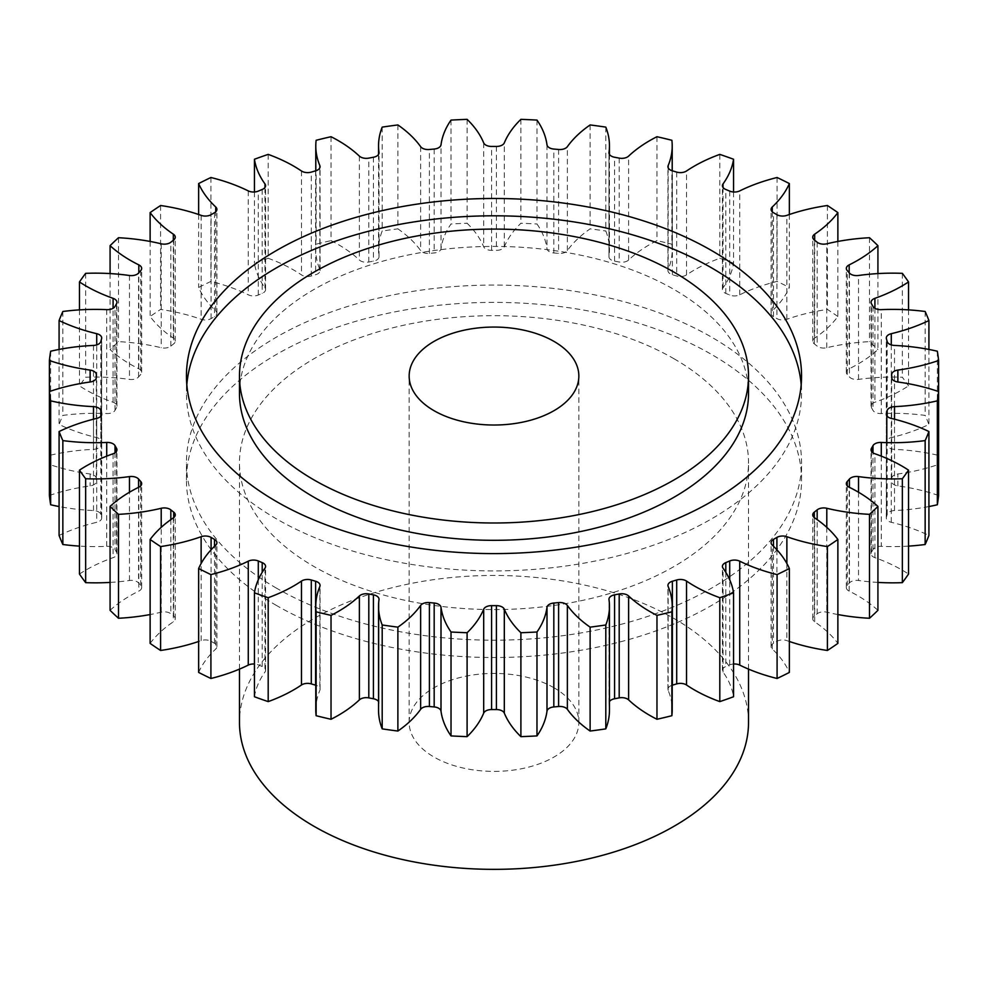 <?xml version="1.0" encoding="UTF-8"?>
<svg xmlns="http://www.w3.org/2000/svg" width="988" height="988" viewBox="0 0 988 988"><rect width="100%" height="100%" fill="white"/><g stroke="black" fill="none" stroke-linecap="round" stroke-linejoin="round"><path stroke-width="0.74" stroke-dasharray="4.94 3.71" d="M276.529 588.193A307.552 177.556 180 0 1 186.448 462.631A307.552 177.556 180 0 1 376.305 298.586A307.552 177.556 180 0 1 711.471 337.081A307.552 177.556 180 0 1 801.552 462.631A307.552 177.556 180 0 1 611.696 626.676A307.552 177.556 180 0 1 276.529 588.193M276.529 605.508A307.552 177.556 180 0 1 186.448 479.946A307.552 177.556 180 0 1 376.305 315.913A307.552 177.556 180 0 1 711.471 354.396A307.552 177.556 180 0 1 801.552 479.946A307.552 177.556 180 0 1 611.696 643.991A307.552 177.556 180 0 1 276.529 605.508M239.479 393.36A254.521 146.953 180 0 1 396.596 257.596A254.521 146.953 180 0 1 673.977 289.459A254.521 146.953 180 0 1 748.521 393.36M801.182 384.703A307.552 177.556 180 0 1 801.552 393.36A307.552 177.556 180 0 1 611.696 557.405A307.552 177.556 180 0 1 276.529 518.91A307.552 177.556 180 0 1 186.448 393.36A307.552 177.556 180 0 1 186.818 384.703M553.996 687.772A84.845 48.98 0 0 0 461.532 677.15A84.845 48.98 0 0 0 409.156 722.401A84.845 48.98 0 0 0 434.004 757.043A84.845 48.98 0 0 0 526.468 767.664A84.845 48.98 0 0 0 578.845 722.401A84.845 48.98 0 0 0 553.996 687.772M748.521 722.401A254.521 146.953 0 0 0 673.977 618.5A254.521 146.953 0 0 0 396.596 586.65A254.521 146.953 0 0 0 239.479 722.401M673.977 358.73A254.521 146.953 180 0 1 748.521 462.631A254.521 146.953 180 0 1 591.404 598.395A254.521 146.953 180 0 1 314.023 566.544A254.521 146.953 180 0 1 239.479 462.631A254.521 146.953 180 0 1 396.596 326.867A254.521 146.953 180 0 1 673.977 358.73M877.924 582.414A145.088 83.77 180 0 1 858.535 580.499A8.065 4.656 0 0 0 849.433 582.945A397.695 229.599 180 0 1 847.235 585.439A8.065 4.656 0 0 0 846.333 587.576A8.065 4.656 0 0 0 848.692 590.861A8.065 4.656 0 0 0 849.174 591.108A145.088 83.77 180 0 1 857.646 595.641A145.088 83.77 180 0 1 877.924 610.325M908.528 546.117A145.088 83.77 180 0 1 881.284 546.339A8.065 4.656 0 0 0 872.972 549.575A397.695 229.599 180 0 1 871.465 552.23A8.065 4.656 0 0 0 871.058 553.7A8.065 4.656 0 0 0 873.417 556.985A8.065 4.656 0 0 0 874.911 557.664A145.088 83.77 180 0 1 901.822 569.903A145.088 83.77 180 0 1 908.528 574.04M928.918 506.548A145.088 83.77 180 0 1 894.51 510.549A8.065 4.656 0 0 0 887.162 514.489A397.695 229.599 180 0 1 886.409 517.255A8.065 4.656 0 0 0 886.298 518.008A8.065 4.656 0 0 0 888.657 521.294A8.065 4.656 0 0 0 891.287 522.306A145.088 83.77 180 0 1 928.918 535.447M928.918 349.443L928.918 424.457A145.088 83.77 180 0 1 891.287 437.598A8.065 4.656 0 0 0 886.298 441.895A8.065 4.656 0 0 0 886.409 442.649A397.695 229.599 180 0 1 887.162 445.415A8.065 4.656 0 0 0 889.435 448.009A8.065 4.656 0 0 0 894.51 449.355A145.088 83.77 180 0 1 937.34 455.135A445.415 257.152 0 0 1 938.6 464.422A145.088 83.77 180 0 1 897.87 473.993A8.065 4.656 0 0 0 891.682 478.525A8.065 4.656 0 0 0 891.682 478.55A397.695 229.599 180 0 1 891.695 479.946A397.695 229.599 180 0 1 891.682 481.354A8.065 4.656 0 0 0 891.682 481.378A8.065 4.656 0 0 0 894.041 484.676A8.065 4.656 0 0 0 897.87 485.911A145.088 83.77 180 0 1 938.6 495.482M908.528 309.874L908.528 385.863A145.088 83.77 180 0 1 874.911 402.24A8.065 4.656 0 0 0 871.058 406.204A8.065 4.656 0 0 0 871.465 407.674A397.695 229.599 180 0 1 872.972 410.329A8.065 4.656 0 0 0 874.948 412.206A8.065 4.656 0 0 0 881.284 413.564A145.088 83.77 180 0 1 925.151 415.405A445.415 257.152 0 0 1 928.918 424.457M877.924 273.577L877.924 349.579A145.088 83.77 180 0 1 849.174 368.783A8.065 4.656 0 0 0 846.333 372.328A8.065 4.656 0 0 0 847.235 374.464A397.695 229.599 180 0 1 849.433 376.959A8.065 4.656 0 0 0 850.94 378.169A8.065 4.656 0 0 0 858.535 379.404A145.088 83.77 180 0 1 902.353 377.255A445.415 257.152 0 0 1 908.528 385.863M837.873 241.443L837.873 316.506A145.088 83.77 180 0 1 814.68 338.081A8.065 4.656 0 0 0 812.741 341.107A8.065 4.656 0 0 0 814.31 343.861A397.695 229.599 180 0 1 817.162 346.133A8.065 4.656 0 0 0 818.002 346.702A8.065 4.656 0 0 0 826.795 347.714A145.088 83.77 180 0 1 869.502 341.638A445.415 257.152 0 0 1 877.924 349.579M789.363 214.507L789.363 287.471A145.088 83.77 180 0 1 772.283 310.862A8.065 4.656 0 0 0 771.097 313.295A8.065 4.656 0 0 0 773.456 316.592A8.065 4.656 0 0 0 773.493 316.605A397.695 229.599 180 0 1 775.21 317.593A397.695 229.599 180 0 1 776.914 318.593A8.065 4.656 0 0 0 776.951 318.605A8.065 4.656 0 0 0 786.868 319.285A145.088 83.77 180 0 1 827.401 309.429A445.415 257.152 0 0 1 837.873 316.506M733.565 191.993L733.565 263.154A145.088 83.77 180 0 1 723.043 287.817A8.065 4.656 0 0 0 722.426 289.595A8.065 4.656 0 0 0 724.784 292.893A8.065 4.656 0 0 0 725.797 293.374A397.695 229.599 180 0 1 729.712 295.029A8.065 4.656 0 0 0 739.728 294.807A145.088 83.77 180 0 1 777.087 281.419A445.415 257.152 0 0 1 789.363 287.471M671.877 140.284L671.877 244.197A145.088 83.77 180 0 1 672.211 249.853A145.088 83.77 180 0 1 668.16 269.489A8.065 4.656 0 0 0 667.937 270.589A8.065 4.656 0 0 0 670.296 273.874A8.065 4.656 0 0 0 672.383 274.738A397.695 229.599 180 0 1 676.706 276.01A8.065 4.656 0 0 0 686.537 274.899A145.088 83.77 180 0 1 719.807 258.288A445.415 257.152 0 0 1 733.565 263.154M605.805 127.119L605.805 231.031A145.088 83.77 180 0 1 609.46 249.692A145.088 83.77 180 0 1 608.991 256.349A8.065 4.656 0 0 0 608.966 256.719A8.065 4.656 0 0 0 611.325 260.017A8.065 4.656 0 0 0 614.585 261.153A397.695 229.599 180 0 1 619.192 262.018A8.065 4.656 0 0 0 628.615 260.029A145.088 83.77 180 0 1 656.971 240.627A445.415 257.152 0 0 1 671.877 244.197M536.978 120.091L536.978 223.992A145.088 83.77 180 0 1 546.994 248.717A8.065 4.656 0 0 0 549.328 251.644A8.065 4.656 0 0 0 553.823 252.965A397.695 229.599 180 0 1 558.603 253.397A8.065 4.656 0 0 0 567.359 250.582A145.088 83.77 180 0 1 590.12 228.858A445.415 257.152 0 0 1 605.805 231.031M467.102 119.35L467.102 223.263A145.088 83.77 180 0 1 483.688 246.778A8.065 4.656 0 0 0 485.824 248.988A8.065 4.656 0 0 0 491.579 250.347A397.695 229.599 180 0 1 496.421 250.347A8.065 4.656 0 0 0 504.312 246.778A145.088 83.77 180 0 1 520.898 223.263A445.415 257.152 0 0 1 536.978 223.992M397.88 124.945L397.88 228.858A145.088 83.77 180 0 1 420.641 250.582A8.065 4.656 0 0 0 422.382 252.101A8.065 4.656 0 0 0 429.397 253.397A397.695 229.599 180 0 1 434.177 252.965A8.065 4.656 0 0 0 441.006 248.717A145.088 83.77 180 0 1 451.022 223.992A445.415 257.152 0 0 1 467.102 223.263M331.029 136.715L331.029 240.627A145.088 83.77 180 0 1 338.192 244.493A145.088 83.77 180 0 1 359.385 260.029A8.065 4.656 0 0 0 360.571 260.894A8.065 4.656 0 0 0 368.808 262.018A397.695 229.599 180 0 1 373.415 261.153A8.065 4.656 0 0 0 379.034 256.719A8.065 4.656 0 0 0 379.009 256.349A145.088 83.77 180 0 1 378.54 249.692A145.088 83.77 180 0 1 382.195 231.031A445.415 257.152 0 0 1 397.88 228.858M268.193 154.387L268.193 258.288A145.088 83.77 180 0 1 293.634 269.996A145.088 83.77 180 0 1 301.464 274.899A8.065 4.656 0 0 0 301.896 275.17A8.065 4.656 0 0 0 311.294 276.01A397.695 229.599 180 0 1 315.617 274.738A8.065 4.656 0 0 0 320.063 270.589A8.065 4.656 0 0 0 319.84 269.489A145.088 83.77 180 0 1 315.79 249.853A145.088 83.77 180 0 1 316.123 244.197A445.415 257.152 0 0 1 331.029 240.627M837.873 614.548A145.088 83.77 180 0 1 826.795 612.19A8.065 4.656 0 0 0 817.162 613.77A397.695 229.599 180 0 1 814.31 616.043A8.065 4.656 0 0 0 812.741 618.797A8.065 4.656 0 0 0 814.68 621.823A145.088 83.77 180 0 1 837.873 643.398M789.363 641.484A145.088 83.77 180 0 1 786.868 640.619A8.065 4.656 0 0 0 776.914 641.311A397.695 229.599 180 0 1 773.493 643.299A8.065 4.656 0 0 0 771.097 646.609A8.065 4.656 0 0 0 772.283 649.042A145.088 83.77 180 0 1 789.363 672.433M733.565 664.01A8.065 4.656 0 0 0 729.712 664.875A397.695 229.599 180 0 1 725.797 666.53A8.065 4.656 0 0 0 722.426 670.309A8.065 4.656 0 0 0 723.043 672.087A145.088 83.77 180 0 1 733.565 696.75M672.211 685.215A8.065 4.656 0 0 0 667.937 689.315A8.065 4.656 0 0 0 668.16 690.414A145.088 83.77 180 0 1 672.211 710.051M609.46 701.591A8.065 4.656 0 0 0 608.966 703.184A8.065 4.656 0 0 0 608.991 703.555A145.088 83.77 180 0 1 609.46 710.211M378.54 710.211A145.088 83.77 180 0 1 379.009 703.555A8.065 4.656 0 0 0 379.034 703.184A8.065 4.656 0 0 0 378.54 701.591M315.79 710.051A145.088 83.77 180 0 1 319.84 690.414A8.065 4.656 0 0 0 320.063 689.315A8.065 4.656 0 0 0 315.79 685.215M254.435 696.75A145.088 83.77 180 0 1 264.957 672.087A8.065 4.656 0 0 0 265.574 670.309A8.065 4.656 0 0 0 262.203 666.53A397.695 229.599 180 0 1 258.288 664.875A8.065 4.656 0 0 0 254.435 664.01M198.637 672.433A145.088 83.77 180 0 1 215.717 649.042A8.065 4.656 0 0 0 216.903 646.609A8.065 4.656 0 0 0 214.507 643.299A397.695 229.599 180 0 1 211.086 641.311A8.065 4.656 0 0 0 201.132 640.619A145.088 83.77 180 0 1 198.637 641.484M150.127 643.398A145.088 83.77 180 0 1 173.32 621.823A8.065 4.656 0 0 0 175.259 618.797A8.065 4.656 0 0 0 173.69 616.043A397.695 229.599 180 0 1 170.838 613.77A8.065 4.656 0 0 0 161.205 612.19A145.088 83.77 180 0 1 150.127 614.548M110.076 610.325A145.088 83.77 180 0 1 138.826 591.108A8.065 4.656 0 0 0 141.667 587.576A8.065 4.656 0 0 0 140.765 585.439A397.695 229.599 180 0 1 138.567 582.945A8.065 4.656 0 0 0 129.465 580.499A145.088 83.77 180 0 1 110.076 582.414M79.472 574.04A145.088 83.77 180 0 1 113.089 557.664A8.065 4.656 0 0 0 116.942 553.7A8.065 4.656 0 0 0 116.535 552.23A397.695 229.599 180 0 1 115.028 549.575A8.065 4.656 0 0 0 106.716 546.339A145.088 83.77 180 0 1 79.472 546.117M59.082 535.447A145.088 83.77 180 0 1 96.713 522.306A8.065 4.656 0 0 0 101.702 518.008A8.065 4.656 0 0 0 101.591 517.255A397.695 229.599 180 0 1 100.838 514.489A8.065 4.656 0 0 0 93.49 510.549A145.088 83.77 180 0 1 59.082 506.548M49.4 495.482A145.088 83.77 180 0 1 90.13 485.911A8.065 4.656 0 0 0 96.318 481.378A8.065 4.656 0 0 0 96.318 481.354A397.695 229.599 180 0 1 96.305 479.946A397.695 229.599 180 0 1 96.318 478.55A8.065 4.656 0 0 0 96.318 478.525A8.065 4.656 0 0 0 90.13 473.993A145.088 83.77 180 0 1 49.4 464.422A445.415 257.152 0 0 1 50.66 455.135A145.088 83.77 180 0 1 93.49 449.355A8.065 4.656 0 0 0 100.838 445.415A397.695 229.599 180 0 1 101.591 442.649A8.065 4.656 0 0 0 101.702 441.895A8.065 4.656 0 0 0 96.713 437.598A145.088 83.77 180 0 1 59.082 424.457A445.415 257.152 0 0 1 62.849 415.405A145.088 83.77 180 0 1 106.716 413.564A8.065 4.656 0 0 0 115.028 410.329A397.695 229.599 180 0 1 116.535 407.674A8.065 4.656 0 0 0 116.942 406.204A8.065 4.656 0 0 0 113.089 402.24A145.088 83.77 180 0 1 79.472 385.863A445.415 257.152 0 0 1 85.647 377.255A145.088 83.77 180 0 1 129.465 379.404A8.065 4.656 0 0 0 138.567 376.959A397.695 229.599 180 0 1 140.765 374.464A8.065 4.656 0 0 0 141.667 372.328A8.065 4.656 0 0 0 138.826 368.783A145.088 83.77 180 0 1 110.076 349.579A445.415 257.152 0 0 1 118.498 341.638A145.088 83.77 180 0 1 161.205 347.714A8.065 4.656 0 0 0 170.838 346.133A397.695 229.599 180 0 1 173.69 343.861A8.065 4.656 0 0 0 175.259 341.107A8.065 4.656 0 0 0 173.32 338.081A145.088 83.77 180 0 1 150.127 316.506A445.415 257.152 0 0 1 160.599 309.429A145.088 83.77 180 0 1 201.132 319.285A8.065 4.656 0 0 0 211.086 318.593A397.695 229.599 180 0 1 214.507 316.605A8.065 4.656 0 0 0 216.903 313.295A8.065 4.656 0 0 0 215.717 310.862A145.088 83.77 180 0 1 198.637 287.471A445.415 257.152 0 0 1 210.913 281.419A145.088 83.77 180 0 1 248.272 294.807A8.065 4.656 0 0 0 258.288 295.029A397.695 229.599 180 0 1 262.203 293.374A8.065 4.656 0 0 0 265.574 289.595A8.065 4.656 0 0 0 264.957 287.817A145.088 83.77 180 0 1 254.435 263.154A445.415 257.152 0 0 1 268.193 258.288M937.34 351.222L937.34 455.135M925.151 311.492L925.151 415.405M902.353 273.343L902.353 377.255M869.502 237.725L869.502 341.638M827.401 205.516L827.401 309.429M777.087 177.507L777.087 281.419M719.807 154.387L719.807 258.288M656.971 136.715L656.971 240.627M590.12 124.945L590.12 228.858M520.898 119.35L520.898 223.263M451.022 120.091L451.022 223.992M382.195 127.119L382.195 231.031M316.123 140.284L316.123 244.197M254.435 191.993L254.435 263.154M210.913 177.507L210.913 281.419M198.637 214.507L198.637 287.471M160.599 205.516L160.599 309.429M150.127 241.443L150.127 316.506M118.498 237.725L118.498 341.638M110.076 273.577L110.076 349.579M85.647 273.343L85.647 377.255M79.472 309.874L79.472 385.863M62.849 311.492L62.849 415.405M59.082 349.443L59.082 424.457M50.66 351.222L50.66 455.135M49.4 391.569L49.4 464.422M849.174 591.108L849.174 487.208M874.911 557.664L874.911 453.764M891.287 522.306L891.287 418.406M897.87 485.911L897.87 473.993M894.51 449.355L894.51 345.442M881.284 413.564L881.284 309.652M858.535 379.404L858.535 275.491M826.795 347.714L826.795 243.801M786.868 319.285L786.868 215.372M773.493 316.605L773.493 212.704M725.797 293.374L725.797 189.474M672.383 274.738L672.383 170.838M614.585 261.153L614.585 157.253M553.823 252.965L553.823 149.052M491.579 250.347L491.579 146.446M429.397 253.397L429.397 149.484M368.808 262.018L368.808 158.117M311.294 276.01L311.294 172.097M786.868 563.493L786.868 640.619M776.914 641.311L776.914 549.81M773.493 546.278L773.493 643.299M772.283 649.042L772.283 545.129M729.712 664.875L729.712 579.771M725.797 572.299L725.797 666.53M723.043 672.087L723.043 568.186M668.16 690.414L668.16 586.501M608.991 703.555L608.991 599.642M379.009 599.642L379.009 703.555M319.84 586.501L319.84 690.414M264.957 568.186L264.957 672.087M262.203 666.53L262.203 572.299M258.288 579.771L258.288 664.875M215.717 545.129L215.717 649.042M214.507 643.299L214.507 546.278M211.086 549.81L211.086 641.311M201.132 640.619L201.132 563.493M173.32 517.91L173.32 621.823M173.69 616.043L173.69 517.65M170.838 519.639L170.838 613.77M161.205 612.19L161.205 527.357M138.826 487.208L138.826 591.108M140.765 585.439L140.765 485.8M138.567 487.343L138.567 582.945M129.465 580.499L129.465 492.246M113.089 453.764L113.089 557.664M116.535 552.23L116.535 451.257M115.028 452.8L115.028 549.575M106.716 546.339L106.716 456.147M96.713 418.406L96.713 522.306M101.591 517.255L101.591 414.849M100.838 416.195L100.838 514.489M93.49 510.549L93.49 419.196M90.13 473.993L90.13 485.911M93.49 345.442L93.49 449.355M100.838 445.415L100.838 341.502M101.591 338.748L101.591 442.649M96.713 437.598L96.713 344.898M106.716 309.652L106.716 413.564M115.028 410.329L115.028 306.428M116.535 303.761L116.535 407.674M113.089 402.24L113.089 308.281M129.465 275.491L129.465 379.404M138.567 376.959L138.567 273.059M140.765 270.564L140.765 374.464M138.826 368.783L138.826 272.75M161.205 243.801L161.205 347.714M170.838 346.133L170.838 242.221M173.69 239.961L173.69 343.861M173.32 338.081L173.32 240.245M201.132 215.372L201.132 319.285M211.086 318.593L211.086 214.68M214.507 212.704L214.507 316.605M215.717 310.862L215.717 211.827M248.272 190.906L248.272 294.807M258.288 295.029L258.288 191.116M262.203 189.474L262.203 293.374M264.957 287.817L264.957 187.473M301.464 170.986L301.464 274.899M315.617 170.838L315.617 274.738M319.84 269.489L319.84 167.762M359.385 156.129L359.385 260.029M373.415 157.253L373.415 261.153M379.009 256.349L379.009 153.189M420.641 146.669L420.641 250.582M434.177 149.052L434.177 252.965M441.006 248.717L441.006 144.816M483.688 142.877L483.688 246.778M496.421 146.446L496.421 250.347M504.312 246.778L504.312 142.877M546.994 144.816L546.994 248.717M558.603 149.484L558.603 253.397M567.359 250.582L567.359 146.669M608.991 153.189L608.991 256.349M619.192 158.117L619.192 262.018M628.615 260.029L628.615 156.129M668.16 167.762L668.16 269.489M676.706 172.097L676.706 276.01M686.537 274.899L686.537 170.986M723.043 187.473L723.043 287.817M729.712 191.116L729.712 295.029M739.728 294.807L739.728 190.906M772.283 211.827L772.283 310.862M776.914 214.68L776.914 318.593M814.68 240.245L814.68 338.081M814.31 343.861L814.31 239.961M817.162 242.221L817.162 346.133M849.174 272.75L849.174 368.783M847.235 374.464L847.235 270.564M849.433 273.059L849.433 376.959M874.911 308.281L874.911 402.24M871.465 407.674L871.465 303.761M872.972 306.428L872.972 410.329M891.287 344.898L891.287 437.598M886.409 442.649L886.409 338.748M887.162 341.502L887.162 445.415M894.51 419.196L894.51 510.549M887.162 514.489L887.162 416.195M886.409 414.849L886.409 517.255M881.284 456.147L881.284 546.339M872.972 549.575L872.972 452.8M871.465 451.257L871.465 552.23M858.535 492.246L858.535 580.499M849.433 582.945L849.433 487.343M847.235 485.8L847.235 585.439M826.795 527.357L826.795 612.19M817.162 613.77L817.162 519.639M814.31 517.65L814.31 616.043M814.68 621.823L814.68 517.91M186.448 479.946L186.448 462.631M186.448 376.045L186.448 393.36M409.156 722.401L409.156 376.045M748.521 669.111L748.521 462.631M771.097 646.609L771.097 542.696M96.305 377.675L96.305 479.946M315.79 170.776L315.79 249.853M378.54 154.4L378.54 249.692M609.46 154.4L609.46 249.692M672.211 170.776L672.211 249.853M891.695 377.675L891.695 479.946M722.426 670.309L722.426 566.396M667.937 689.315L667.937 585.415M608.966 703.184L608.966 599.271M379.034 703.184L379.034 599.271M320.063 689.315L320.063 585.415M265.574 670.309L265.574 566.396M216.903 646.609L216.903 542.696M175.259 618.797L175.259 514.884M141.667 587.576L141.667 483.663M116.942 553.7L116.942 449.787M101.702 518.008L101.702 414.096M101.702 441.895L101.702 337.982M116.942 406.204L116.942 302.303M141.667 372.328L141.667 268.427M175.259 341.107L175.259 237.194M216.903 313.295L216.903 209.394M265.574 289.595L265.574 185.695M320.063 270.589L320.063 166.676M379.034 256.719L379.034 152.819M608.966 256.719L608.966 152.819M667.937 270.589L667.937 166.676M722.426 289.595L722.426 185.695M771.097 313.295L771.097 209.394M812.741 341.107L812.741 237.194M846.333 372.328L846.333 268.427M871.058 406.204L871.058 302.303M886.298 441.895L886.298 337.982M886.298 518.008L886.298 414.096M871.058 553.7L871.058 449.787M846.333 587.576L846.333 483.663M812.741 618.797L812.741 514.884M239.479 669.111L239.479 462.631M578.845 722.401L578.845 376.045M801.552 376.045L801.552 393.36M801.552 479.946L801.552 462.631"/><path stroke-width="1.48" d="M314.023 479.946A254.521 146.953 0 0 0 591.404 511.809A254.521 146.953 0 0 0 748.521 376.045A254.521 146.953 0 0 0 673.977 272.132A254.521 146.953 0 0 0 396.596 240.282A254.521 146.953 0 0 0 239.479 376.045A254.521 146.953 0 0 0 314.023 479.946M748.521 376.045L748.521 393.36A254.521 146.953 180 0 1 591.404 529.123A254.521 146.953 180 0 1 314.023 497.273A254.521 146.953 180 0 1 239.479 393.36L239.479 376.045M186.818 384.703A307.552 177.556 180 0 1 383.27 227.709A307.552 177.556 180 0 1 711.471 267.81A307.552 177.556 180 0 1 801.182 384.703M711.471 250.483A307.552 177.556 0 0 0 376.305 212A307.552 177.556 0 0 0 186.448 376.045A307.552 177.556 0 0 0 276.529 501.595A307.552 177.556 0 0 0 611.696 540.09A307.552 177.556 0 0 0 801.552 376.045A307.552 177.556 0 0 0 711.471 250.483M553.996 341.403A84.845 48.98 0 0 0 461.532 330.795A84.845 48.98 0 0 0 409.156 376.045A84.845 48.98 0 0 0 434.004 410.675A84.845 48.98 0 0 0 526.468 421.296A84.845 48.98 0 0 0 578.845 376.045A84.845 48.98 0 0 0 553.996 341.403M239.479 669.111L239.479 722.401A254.521 146.953 0 0 0 314.023 826.314A254.521 146.953 0 0 0 591.404 858.164A254.521 146.953 0 0 0 748.521 722.401L748.521 669.111M837.873 614.548A145.088 83.77 180 0 0 869.502 618.266L869.502 514.353A445.415 257.152 0 0 0 877.924 506.412A145.088 83.77 180 0 0 857.646 491.728A145.088 83.77 180 0 0 849.174 487.208A8.065 4.656 180 0 1 848.692 486.961A8.065 4.656 180 0 1 846.333 483.663A8.065 4.656 180 0 1 847.235 481.526L847.235 485.8M849.433 487.343L849.433 479.032A8.065 4.656 180 0 1 858.535 476.599A145.088 83.77 180 0 0 902.353 478.735A445.415 257.152 0 0 0 908.528 470.14A145.088 83.77 180 0 0 901.822 465.99A145.088 83.77 180 0 0 874.911 453.764A8.065 4.656 180 0 1 873.417 453.084A8.065 4.656 180 0 1 871.058 449.787A8.065 4.656 180 0 1 871.465 448.33L871.465 451.257M872.972 452.8L872.972 445.662A8.065 4.656 180 0 1 881.284 442.439A145.088 83.77 180 0 0 925.151 440.599A445.415 257.152 0 0 0 928.918 431.534A145.088 83.77 180 0 0 891.287 418.406A8.065 4.656 180 0 1 888.657 417.393A8.065 4.656 180 0 1 886.298 414.096A8.065 4.656 180 0 1 886.409 413.342L886.409 414.849M891.682 377.441A397.695 229.599 180 0 0 891.695 376.045A397.695 229.599 180 0 0 891.682 374.65A8.065 4.656 180 0 1 891.682 374.613A8.065 4.656 180 0 1 897.87 370.092L897.87 381.998A8.065 4.656 180 0 1 894.041 380.763A8.065 4.656 180 0 1 891.682 377.465A8.065 4.656 180 0 1 891.682 377.441L891.682 377.502M897.87 370.092A145.088 83.77 180 0 0 938.6 360.509A445.415 257.152 0 0 0 937.34 351.222A145.088 83.77 180 0 0 894.51 345.442A8.065 4.656 180 0 1 889.435 344.096A8.065 4.656 180 0 1 887.162 341.502A397.695 229.599 180 0 0 886.409 338.748A8.065 4.656 180 0 1 886.298 337.982A8.065 4.656 180 0 1 891.287 333.685L891.287 344.898M891.287 333.685A145.088 83.77 180 0 0 928.918 320.544A445.415 257.152 0 0 0 925.151 311.492A145.088 83.77 180 0 0 881.284 309.652A8.065 4.656 180 0 1 874.948 308.305A8.065 4.656 180 0 1 872.972 306.428A397.695 229.599 180 0 0 871.465 303.761A8.065 4.656 180 0 1 871.058 302.303A8.065 4.656 180 0 1 874.911 298.327L874.911 308.281M874.911 298.327A145.088 83.77 180 0 0 908.528 281.951A445.415 257.152 0 0 0 902.353 273.343A145.088 83.77 180 0 0 858.535 275.491A8.065 4.656 180 0 1 850.94 274.256A8.065 4.656 180 0 1 849.433 273.059A397.695 229.599 180 0 0 847.235 270.564A8.065 4.656 180 0 1 846.333 268.427A8.065 4.656 180 0 1 849.174 264.883L849.174 272.75M849.174 264.883A145.088 83.77 180 0 0 877.924 245.666A445.415 257.152 0 0 0 869.502 237.725A145.088 83.77 180 0 0 826.795 243.801A8.065 4.656 180 0 1 818.002 242.801A8.065 4.656 180 0 1 817.162 242.221A397.695 229.599 180 0 0 814.31 239.961A8.065 4.656 180 0 1 812.741 237.194A8.065 4.656 180 0 1 814.68 234.168L814.68 240.245M814.68 234.168A145.088 83.77 180 0 0 837.873 212.605A445.415 257.152 0 0 0 827.401 205.516A145.088 83.77 180 0 0 786.868 215.372A8.065 4.656 180 0 1 776.951 214.705A8.065 4.656 180 0 1 776.914 214.68A397.695 229.599 180 0 0 775.21 213.692A397.695 229.599 180 0 0 773.493 212.704A8.065 4.656 180 0 1 773.456 212.679A8.065 4.656 180 0 1 771.097 209.394A8.065 4.656 180 0 1 772.283 206.961L772.283 211.827M772.283 206.961A145.088 83.77 180 0 0 789.363 183.558A445.415 257.152 0 0 0 777.087 177.507A145.088 83.77 180 0 0 739.728 190.906A8.065 4.656 180 0 1 729.712 191.116A397.695 229.599 180 0 0 725.797 189.474A8.065 4.656 180 0 1 724.784 188.98A8.065 4.656 180 0 1 722.426 185.695A8.065 4.656 180 0 1 723.043 183.904L723.043 187.473M723.043 183.904A145.088 83.77 180 0 0 733.565 159.253A445.415 257.152 0 0 0 719.807 154.387A145.088 83.77 180 0 0 686.537 170.986A8.065 4.656 180 0 1 676.706 172.097A397.695 229.599 180 0 0 672.383 170.838A8.065 4.656 180 0 1 670.296 169.961A8.065 4.656 180 0 1 667.937 166.676A8.065 4.656 180 0 1 668.16 165.589L668.16 167.762M668.16 165.589A145.088 83.77 180 0 0 672.211 145.94A145.088 83.77 180 0 0 671.877 140.284A445.415 257.152 0 0 0 656.971 136.715A145.088 83.77 180 0 0 628.615 156.129A8.065 4.656 180 0 1 619.192 158.117A397.695 229.599 180 0 0 614.585 157.253A8.065 4.656 180 0 1 611.325 156.104A8.065 4.656 180 0 1 608.966 152.819A8.065 4.656 180 0 1 608.991 152.448L608.991 153.189M608.991 152.448A145.088 83.77 180 0 0 609.46 145.792A145.088 83.77 180 0 0 605.805 127.119A445.415 257.152 0 0 0 590.12 124.945A145.088 83.77 180 0 0 567.359 146.669A8.065 4.656 180 0 1 558.603 149.484A397.695 229.599 180 0 0 553.823 149.052A8.065 4.656 180 0 1 549.328 147.743A8.065 4.656 180 0 1 546.994 144.816A145.088 83.77 180 0 0 536.978 120.091A445.415 257.152 0 0 0 520.898 119.35A145.088 83.77 180 0 0 504.312 142.877A8.065 4.656 180 0 1 496.421 146.446A397.695 229.599 180 0 0 491.579 146.446A8.065 4.656 180 0 1 485.824 145.075A8.065 4.656 180 0 1 483.688 142.877A145.088 83.77 180 0 0 467.102 119.35A445.415 257.152 0 0 0 451.022 120.091A145.088 83.77 180 0 0 441.006 144.816A8.065 4.656 180 0 1 434.177 149.052A397.695 229.599 180 0 0 429.397 149.484A8.065 4.656 180 0 1 422.382 148.188A8.065 4.656 180 0 1 420.641 146.669A145.088 83.77 180 0 0 397.88 124.945A445.415 257.152 0 0 0 382.195 127.119A145.088 83.77 180 0 0 378.54 145.792L378.54 154.4M379.009 153.189L379.009 152.448A8.065 4.656 180 0 1 379.034 152.819A8.065 4.656 180 0 1 373.415 157.253A397.695 229.599 180 0 0 368.808 158.117A8.065 4.656 180 0 1 360.571 156.981A8.065 4.656 180 0 1 359.385 156.129A145.088 83.77 180 0 0 338.192 140.58A145.088 83.77 180 0 0 331.029 136.715A445.415 257.152 0 0 0 316.123 140.284A145.088 83.77 180 0 0 315.79 145.94L315.79 170.776M319.84 167.762L319.84 165.589A8.065 4.656 180 0 1 320.063 166.676A8.065 4.656 180 0 1 315.617 170.838A397.695 229.599 180 0 0 311.294 172.097A8.065 4.656 180 0 1 301.896 171.257A8.065 4.656 180 0 1 301.464 170.986A145.088 83.77 180 0 0 293.634 166.095A145.088 83.77 180 0 0 268.193 154.387A445.415 257.152 0 0 0 254.435 159.253L254.435 191.993M827.401 650.475A445.415 257.152 0 0 0 837.873 643.398L837.873 539.485A445.415 257.152 0 0 1 827.401 546.562L827.401 650.475A145.088 83.77 180 0 1 789.363 641.484M777.087 574.584L777.087 678.484A445.415 257.152 0 0 0 789.363 672.433L789.363 568.532A445.415 257.152 0 0 1 777.087 574.584A145.088 83.77 180 0 1 739.728 561.184L739.728 665.097A8.065 4.656 0 0 0 733.565 664.01M777.087 678.484A145.088 83.77 180 0 1 739.728 665.097M719.807 597.703L719.807 701.616A445.415 257.152 0 0 0 733.565 696.75L733.565 592.837A445.415 257.152 0 0 1 719.807 597.703A145.088 83.77 180 0 1 686.537 581.092L686.537 685.005A8.065 4.656 0 0 0 676.706 683.894A397.695 229.599 180 0 1 672.383 685.166A8.065 4.656 0 0 0 672.211 685.215M719.807 701.616A145.088 83.77 180 0 1 686.537 685.005M676.706 683.894L676.706 579.981A397.695 229.599 180 0 1 672.383 581.253A8.065 4.656 180 0 0 667.937 585.415A8.065 4.656 180 0 0 668.16 586.501A145.088 83.77 180 0 1 672.211 606.138L672.211 710.051A145.088 83.77 180 0 1 671.877 715.707A445.415 257.152 0 0 1 656.971 719.276A145.088 83.77 180 0 1 628.615 699.875A8.065 4.656 0 0 0 619.192 697.886A397.695 229.599 180 0 1 614.585 698.751A8.065 4.656 0 0 0 609.46 701.591M619.192 697.886L619.192 593.973A397.695 229.599 180 0 1 614.585 594.838A8.065 4.656 180 0 0 608.966 599.271A8.065 4.656 180 0 0 608.991 599.642A145.088 83.77 180 0 1 609.46 606.299L609.46 710.211A145.088 83.77 180 0 1 605.805 728.872A445.415 257.152 0 0 1 590.12 731.046A145.088 83.77 180 0 1 567.359 709.322A8.065 4.656 0 0 0 558.603 706.506A397.695 229.599 180 0 1 553.823 706.939A8.065 4.656 0 0 0 546.994 711.187A145.088 83.77 180 0 1 536.978 735.912A445.415 257.152 0 0 1 520.898 736.64A145.088 83.77 180 0 1 504.312 713.126A8.065 4.656 0 0 0 496.421 709.557A397.695 229.599 180 0 1 491.579 709.557A8.065 4.656 0 0 0 483.688 713.126A145.088 83.77 180 0 1 467.102 736.64A445.415 257.152 0 0 1 451.022 735.912A145.088 83.77 180 0 1 441.006 711.187A8.065 4.656 0 0 0 434.177 706.939A397.695 229.599 180 0 1 429.397 706.506A8.065 4.656 0 0 0 420.641 709.322A145.088 83.77 180 0 1 397.88 731.046A445.415 257.152 0 0 1 382.195 728.872A145.088 83.77 180 0 1 378.54 710.211L378.54 606.299A145.088 83.77 180 0 1 379.009 599.642A8.065 4.656 180 0 0 379.034 599.271A8.065 4.656 180 0 0 373.415 594.838A397.695 229.599 180 0 1 368.808 593.973L368.808 697.886A8.065 4.656 0 0 0 359.385 699.875A145.088 83.77 180 0 1 331.029 719.276A445.415 257.152 0 0 1 316.123 715.707A145.088 83.77 180 0 1 315.79 710.051L315.79 606.138A145.088 83.77 180 0 1 319.84 586.501A8.065 4.656 180 0 0 320.063 585.415A8.065 4.656 180 0 0 315.617 581.253A397.695 229.599 180 0 1 311.294 579.981L311.294 683.894A8.065 4.656 0 0 0 301.464 685.005A145.088 83.77 180 0 1 268.193 701.616A445.415 257.152 0 0 1 254.435 696.75L254.435 592.837A145.088 83.77 180 0 1 264.957 568.186A8.065 4.656 180 0 0 265.574 566.396A8.065 4.656 180 0 0 262.203 562.617A397.695 229.599 180 0 1 258.288 560.974L258.288 579.771M378.54 701.591A8.065 4.656 0 0 0 373.415 698.751A397.695 229.599 180 0 1 368.808 697.886M315.79 685.215A8.065 4.656 0 0 0 315.617 685.166A397.695 229.599 180 0 1 311.294 683.894M254.435 664.01A8.065 4.656 0 0 0 248.272 665.097A145.088 83.77 180 0 1 210.913 678.484A445.415 257.152 0 0 1 198.637 672.433L198.637 568.532A145.088 83.77 180 0 1 215.717 545.129A8.065 4.656 180 0 0 216.903 542.696A8.065 4.656 180 0 0 214.507 539.386A397.695 229.599 180 0 1 211.086 537.41L211.086 549.81M198.637 641.484A145.088 83.77 180 0 1 160.599 650.475A445.415 257.152 0 0 1 150.127 643.398L150.127 539.485A145.088 83.77 180 0 1 173.32 517.91A8.065 4.656 180 0 0 175.259 514.884A8.065 4.656 180 0 0 173.69 512.13A397.695 229.599 180 0 1 170.838 509.87L170.838 519.639M150.127 614.548A145.088 83.77 180 0 1 118.498 618.266A445.415 257.152 0 0 1 110.076 610.325L110.076 506.412A145.088 83.77 180 0 1 138.826 487.208A8.065 4.656 180 0 0 141.667 483.663A8.065 4.656 180 0 0 140.765 481.526A397.695 229.599 180 0 1 138.567 479.032L138.567 487.343M110.076 582.414A145.088 83.77 180 0 1 85.647 582.648A445.415 257.152 0 0 1 79.472 574.04L79.472 470.14A145.088 83.77 180 0 1 113.089 453.764A8.065 4.656 180 0 0 116.942 449.787A8.065 4.656 180 0 0 116.535 448.33A397.695 229.599 180 0 1 115.028 445.662L115.028 452.8M79.472 546.117A145.088 83.77 180 0 1 62.849 544.499A445.415 257.152 0 0 1 59.082 535.447L59.082 431.534A145.088 83.77 180 0 1 96.713 418.406A8.065 4.656 180 0 0 101.702 414.096A8.065 4.656 180 0 0 101.591 413.342A397.695 229.599 180 0 1 100.838 410.576L100.838 416.195M59.082 506.548A145.088 83.77 180 0 1 50.66 504.769A445.415 257.152 0 0 1 49.4 495.482L49.4 391.569A145.088 83.77 180 0 1 90.13 381.998L90.13 370.092A145.088 83.77 180 0 1 49.4 360.509L49.4 391.569A445.415 257.152 0 0 0 50.66 400.856L50.66 504.769M937.34 400.856L937.34 504.769A445.415 257.152 0 0 0 938.6 495.482L938.6 391.569A445.415 257.152 0 0 1 937.34 400.856A145.088 83.77 180 0 1 894.51 406.636L894.51 419.196M937.34 504.769A145.088 83.77 180 0 1 928.918 506.548M925.151 440.599L925.151 544.499A445.415 257.152 0 0 0 928.918 535.447L928.918 431.534M925.151 544.499A145.088 83.77 180 0 1 908.528 546.117M902.353 478.735L902.353 582.648A445.415 257.152 0 0 0 908.528 574.04L908.528 470.14M902.353 582.648A145.088 83.77 180 0 1 877.924 582.414M869.502 618.266A445.415 257.152 0 0 0 877.924 610.325L877.924 506.412M817.162 519.639L817.162 509.87A397.695 229.599 180 0 1 814.31 512.13L814.31 517.65M817.162 509.87A8.065 4.656 180 0 1 826.795 508.277L826.795 527.357M869.502 514.353A145.088 83.77 180 0 1 826.795 508.277M849.433 479.032A397.695 229.599 180 0 1 847.235 481.526M872.972 445.662A397.695 229.599 180 0 1 871.465 448.33M887.162 416.195L887.162 410.576A397.695 229.599 180 0 1 886.409 413.342M887.162 410.576A8.065 4.656 180 0 1 894.51 406.636M897.87 381.998A145.088 83.77 180 0 1 938.6 391.569M379.009 152.448A145.088 83.77 180 0 1 378.54 145.792M319.84 165.589A145.088 83.77 180 0 1 315.79 145.94M264.957 187.473L264.957 183.904A145.088 83.77 180 0 1 254.435 159.253M264.957 183.904A8.065 4.656 180 0 1 265.574 185.695A8.065 4.656 180 0 1 262.203 189.474A397.695 229.599 180 0 0 258.288 191.116A8.065 4.656 180 0 1 248.272 190.906A145.088 83.77 180 0 0 210.913 177.507A445.415 257.152 0 0 0 198.637 183.558L198.637 214.507M215.717 211.827L215.717 206.961A145.088 83.77 180 0 1 198.637 183.558M215.717 206.961A8.065 4.656 180 0 1 216.903 209.394A8.065 4.656 180 0 1 214.507 212.704A397.695 229.599 180 0 0 211.086 214.68A8.065 4.656 180 0 1 201.132 215.372A145.088 83.77 180 0 0 160.599 205.516A445.415 257.152 0 0 0 150.127 212.605L150.127 241.443M173.32 240.245L173.32 234.168A145.088 83.77 180 0 1 150.127 212.605M173.32 234.168A8.065 4.656 180 0 1 175.259 237.194A8.065 4.656 180 0 1 173.69 239.961A397.695 229.599 180 0 0 170.838 242.221A8.065 4.656 180 0 1 161.205 243.801A145.088 83.77 180 0 0 118.498 237.725A445.415 257.152 0 0 0 110.076 245.666L110.076 273.577M138.826 272.75L138.826 264.883A145.088 83.77 180 0 1 110.076 245.666M138.826 264.883A8.065 4.656 180 0 1 141.667 268.427A8.065 4.656 180 0 1 140.765 270.564A397.695 229.599 180 0 0 138.567 273.059A8.065 4.656 180 0 1 129.465 275.491A145.088 83.77 180 0 0 85.647 273.343A445.415 257.152 0 0 0 79.472 281.951L79.472 309.874M113.089 308.281L113.089 298.327A145.088 83.77 180 0 1 79.472 281.951M113.089 298.327A8.065 4.656 180 0 1 116.942 302.303A8.065 4.656 180 0 1 116.535 303.761A397.695 229.599 180 0 0 115.028 306.428A8.065 4.656 180 0 1 106.716 309.652A145.088 83.77 180 0 0 62.849 311.492A445.415 257.152 0 0 0 59.082 320.544L59.082 349.443M96.713 344.898L96.713 333.685A145.088 83.77 180 0 1 59.082 320.544M96.713 333.685A8.065 4.656 180 0 1 101.702 337.982A8.065 4.656 180 0 1 101.591 338.748A397.695 229.599 180 0 0 100.838 341.502A8.065 4.656 180 0 1 93.49 345.442A145.088 83.77 180 0 0 50.66 351.222A445.415 257.152 0 0 0 49.4 360.509M90.13 370.092A8.065 4.656 180 0 1 96.318 374.613A8.065 4.656 180 0 1 96.318 374.65A397.695 229.599 180 0 0 96.305 376.045L96.305 377.675M96.318 377.441A8.065 4.656 180 0 1 96.318 377.465L96.318 377.441A397.695 229.599 180 0 1 96.305 376.045M96.318 377.465A8.065 4.656 180 0 1 90.13 381.998M93.49 419.196L93.49 406.636A145.088 83.77 180 0 1 50.66 400.856M93.49 406.636A8.065 4.656 180 0 1 100.838 410.576M59.082 431.534A445.415 257.152 0 0 0 62.849 440.599L62.849 544.499M106.716 456.147L106.716 442.439A145.088 83.77 180 0 1 62.849 440.599M106.716 442.439A8.065 4.656 180 0 1 115.028 445.662M79.472 470.14A445.415 257.152 0 0 0 85.647 478.735L85.647 582.648M129.465 492.246L129.465 476.599A145.088 83.77 180 0 1 85.647 478.735M129.465 476.599A8.065 4.656 180 0 1 138.567 479.032M110.076 506.412A445.415 257.152 0 0 0 118.498 514.353L118.498 618.266M161.205 527.357L161.205 508.277A145.088 83.77 180 0 1 118.498 514.353M161.205 508.277A8.065 4.656 180 0 1 170.838 509.87M150.127 539.485A445.415 257.152 0 0 0 160.599 546.562L160.599 650.475M201.132 563.493L201.132 536.706A145.088 83.77 180 0 1 160.599 546.562M201.132 536.706A8.065 4.656 180 0 1 211.086 537.41M198.637 568.532A445.415 257.152 0 0 0 210.913 574.584L210.913 678.484M248.272 665.097L248.272 561.184A145.088 83.77 180 0 1 210.913 574.584M248.272 561.184A8.065 4.656 180 0 1 258.288 560.974M254.435 592.837A445.415 257.152 0 0 0 268.193 597.703L268.193 701.616M301.464 685.005L301.464 581.092A145.088 83.77 180 0 1 268.193 597.703M301.464 581.092A8.065 4.656 180 0 1 311.294 579.981M359.385 699.875L359.385 595.962A145.088 83.77 180 0 1 331.029 615.363A445.415 257.152 0 0 1 316.123 611.807A145.088 83.77 180 0 1 315.79 606.138M359.385 595.962A8.065 4.656 180 0 1 368.808 593.973M420.641 709.322L420.641 605.409A145.088 83.77 180 0 1 397.88 627.145A445.415 257.152 0 0 1 382.195 624.972A145.088 83.77 180 0 1 378.54 606.299M420.641 605.409A8.065 4.656 180 0 1 429.397 602.594L429.397 706.506M434.177 706.939L434.177 603.038A397.695 229.599 180 0 1 429.397 602.594M434.177 603.038A8.065 4.656 180 0 1 441.006 607.274L441.006 711.187M483.688 713.126L483.688 609.213A145.088 83.77 180 0 1 467.102 632.728A445.415 257.152 0 0 1 451.022 631.999A145.088 83.77 180 0 1 441.006 607.274M483.688 609.213A8.065 4.656 180 0 1 491.579 605.644L491.579 709.557M496.421 709.557L496.421 605.644A397.695 229.599 180 0 1 491.579 605.644M496.421 605.644A8.065 4.656 180 0 1 504.312 609.213L504.312 713.126M546.994 711.187L546.994 607.274A145.088 83.77 180 0 1 536.978 631.999A445.415 257.152 0 0 1 520.898 632.728A145.088 83.77 180 0 1 504.312 609.213M546.994 607.274A8.065 4.656 180 0 1 553.823 603.038L553.823 706.939M558.603 706.506L558.603 602.594A397.695 229.599 180 0 1 553.823 603.038M558.603 602.594A8.065 4.656 180 0 1 567.359 605.409L567.359 709.322M609.46 606.299A145.088 83.77 180 0 1 605.805 624.972A445.415 257.152 0 0 1 590.12 627.145A145.088 83.77 180 0 1 567.359 605.409M619.192 593.973A8.065 4.656 180 0 1 628.615 595.962L628.615 699.875M672.211 606.138A145.088 83.77 180 0 1 671.877 611.807A445.415 257.152 0 0 1 656.971 615.363A145.088 83.77 180 0 1 628.615 595.962M676.706 579.981A8.065 4.656 180 0 1 686.537 581.092M729.712 579.771L729.712 560.974A397.695 229.599 180 0 1 725.797 562.617A8.065 4.656 180 0 0 722.426 566.396A8.065 4.656 180 0 0 723.043 568.186A145.088 83.77 180 0 1 733.565 592.837M729.712 560.974A8.065 4.656 180 0 1 739.728 561.184M776.914 549.81L776.914 537.41A397.695 229.599 180 0 1 773.493 539.386A8.065 4.656 180 0 0 771.097 542.696A8.065 4.656 180 0 0 772.283 545.129A145.088 83.77 180 0 1 789.363 568.532M776.914 537.41A8.065 4.656 180 0 1 786.868 536.706L786.868 563.493M827.401 546.562A145.088 83.77 180 0 1 786.868 536.706M814.31 512.13A8.065 4.656 180 0 0 812.741 514.884A8.065 4.656 180 0 0 814.68 517.91A145.088 83.77 180 0 1 837.873 539.485M938.6 360.509L938.6 464.422M928.918 320.544L928.918 349.443M908.528 281.951L908.528 309.874M877.924 245.666L877.924 273.577M837.873 212.605L837.873 241.443M789.363 183.558L789.363 214.507M733.565 159.253L733.565 191.993M316.123 611.807L316.123 715.707M331.029 615.363L331.029 719.276M382.195 624.972L382.195 728.872M397.88 627.145L397.88 731.046M451.022 631.999L451.022 735.912M467.102 632.728L467.102 736.64M520.898 632.728L520.898 736.64M536.978 631.999L536.978 735.912M590.12 627.145L590.12 731.046M605.805 624.972L605.805 728.872M656.971 615.363L656.971 719.276M671.877 611.807L671.877 715.707M773.493 539.386L773.493 546.278M725.797 562.617L725.797 572.299M672.383 581.253L672.383 685.166M614.585 594.838L614.585 698.751M373.415 698.751L373.415 594.838M315.617 685.166L315.617 581.253M262.203 572.299L262.203 562.617M214.507 546.278L214.507 539.386M173.69 517.65L173.69 512.13M140.765 485.8L140.765 481.526M116.535 451.257L116.535 448.33M101.591 414.849L101.591 413.342M881.284 442.439L881.284 456.147M858.535 476.599L858.535 492.246M609.46 145.792L609.46 154.4M672.211 145.94L672.211 170.776M891.695 376.045L891.695 377.675"/></g></svg>
